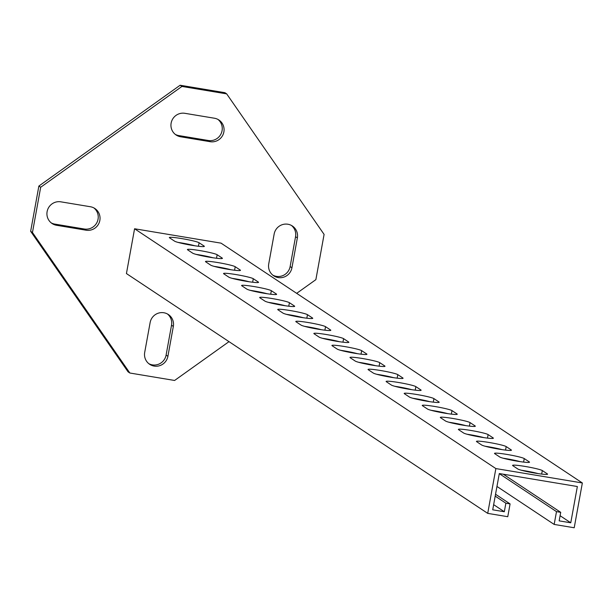 <?xml version="1.0" encoding="UTF-8"?>
<svg xmlns="http://www.w3.org/2000/svg" width="613" height="613" viewBox="0 0 613 613"><rect width="100%" height="100%" fill="white"/><g stroke="black" fill="none" stroke-linecap="round" stroke-linejoin="round"><path stroke-width="0.92" d="M223.883 131.887A11.961 11.724 123.6 0 0 214.412 118.225L184.873 113.313A11.961 11.724 123.6 0 0 176.13 135.013A11.961 11.724 123.6 0 0 180.613 136.776L210.144 141.695A11.961 11.724 123.6 0 0 223.883 131.887M175.257 134.37A11.961 11.724 123.6 0 0 178.804 135.58L208.336 140.492A11.961 11.724 123.6 0 0 217.96 119.435M99.85 220.404A11.961 11.724 123.6 0 0 90.387 206.742L60.848 201.83A11.961 11.724 123.6 0 0 52.105 223.53A11.961 11.724 123.6 0 0 56.588 225.293L86.119 230.212A11.961 11.724 123.6 0 0 99.85 220.404M51.224 222.887A11.961 11.724 123.6 0 0 54.779 224.097L84.31 229.009A11.961 11.724 123.6 0 0 93.935 207.953M296.677 293.343L315.871 279.651L324.093 234.404L226.687 93.881L181.938 86.441L40.68 187.256L32.458 232.503L129.856 373.018L174.605 380.466L229.001 341.648M181.938 86.441L180.13 85.238L224.887 92.686L226.687 93.881M32.458 232.503L30.65 231.308L128.056 371.823L129.856 373.018M180.13 85.238L38.872 186.053L40.68 187.256M272.839 275.153A11.961 11.724 123.6 0 0 290.125 266.563L295.55 236.695A11.961 11.724 123.6 0 0 291.443 225.446M148.813 363.67A11.961 11.724 123.6 0 0 166.1 355.08L171.525 325.212A11.961 11.724 123.6 0 0 167.418 313.956M30.65 231.308L38.872 186.053M268.732 263.897A11.961 11.724 123.6 0 0 273.712 275.796A11.961 11.724 123.6 0 0 291.934 267.758L297.359 237.898A11.961 11.724 123.6 0 0 292.37 225.998A11.961 11.724 123.6 0 0 274.157 234.036L268.732 263.897M144.699 352.414A11.961 11.724 123.6 0 0 149.687 364.314A11.961 11.724 123.6 0 0 167.908 356.276L173.333 326.415A11.961 11.724 123.6 0 0 168.345 314.515A11.961 11.724 123.6 0 0 150.131 322.553L144.699 352.414M535.134 473.136A15.225 1.218 -169.7 0 1 517.832 468.999L512.774 465.642A15.225 1.218 -169.7 0 1 512.568 465.374A15.225 1.218 -169.7 0 1 526.383 466.654A15.225 1.218 -169.7 0 1 542.313 470.554L547.371 473.91A15.225 1.218 -169.7 0 1 547.585 474.178A15.225 1.218 -169.7 0 1 535.134 473.136M517.065 461.145A15.225 1.218 -169.7 0 1 499.771 457.007L494.714 453.651A15.225 1.218 -169.7 0 1 494.499 453.382A15.225 1.218 -169.7 0 1 508.323 454.662A15.225 1.218 -169.7 0 1 524.245 458.562L529.303 461.918A15.225 1.218 -169.7 0 1 529.517 462.187A15.225 1.218 -169.7 0 1 517.065 461.145M499.005 449.153A15.225 1.218 -169.7 0 1 481.703 445.015L476.646 441.659A15.225 1.218 -169.7 0 1 476.439 441.391A15.225 1.218 -169.7 0 1 490.254 442.67A15.225 1.218 -169.7 0 1 506.185 446.57L511.242 449.934A15.225 1.218 -169.7 0 1 511.457 450.195A15.225 1.218 -169.7 0 1 499.005 449.153M480.937 437.161A15.225 1.218 -169.7 0 1 463.643 433.023L458.585 429.667A15.225 1.218 -169.7 0 1 458.371 429.406A15.225 1.218 -169.7 0 1 472.194 430.678A15.225 1.218 -169.7 0 1 488.117 434.579L493.174 437.943A15.225 1.218 -169.7 0 1 493.388 438.203A15.225 1.218 -169.7 0 1 480.937 437.161M462.876 425.169A15.225 1.218 -169.7 0 1 445.574 421.039L440.517 417.675A15.225 1.218 -169.7 0 1 440.31 417.415A15.225 1.218 -169.7 0 1 454.126 418.687A15.225 1.218 -169.7 0 1 470.056 422.595L475.113 425.951A15.225 1.218 -169.7 0 1 475.328 426.211A15.225 1.218 -169.7 0 1 462.876 425.169M444.808 413.177A15.225 1.218 -169.7 0 1 427.514 409.047L422.457 405.691A15.225 1.218 -169.7 0 1 422.242 405.423A15.225 1.218 -169.7 0 1 436.065 406.703A15.225 1.218 -169.7 0 1 451.988 410.603L457.045 413.959A15.225 1.218 -169.7 0 1 457.26 414.227A15.225 1.218 -169.7 0 1 444.808 413.177M426.748 401.193A15.225 1.218 -169.7 0 1 409.453 397.055L404.388 393.699A15.225 1.218 -169.7 0 1 404.182 393.431A15.225 1.218 -169.7 0 1 417.997 394.711A15.225 1.218 -169.7 0 1 433.927 398.611L438.985 401.967A15.225 1.218 -169.7 0 1 439.199 402.235A15.225 1.218 -169.7 0 1 426.748 401.193M408.679 389.201A15.225 1.218 -169.7 0 1 391.385 385.064L386.328 381.707A15.225 1.218 -169.7 0 1 386.113 381.439A15.225 1.218 -169.7 0 1 399.937 382.719A15.225 1.218 -169.7 0 1 415.859 386.619L420.916 389.975A15.225 1.218 -169.7 0 1 421.131 390.243A15.225 1.218 -169.7 0 1 408.679 389.201M390.619 377.21A15.225 1.218 -169.7 0 1 373.325 373.072L368.26 369.716A15.225 1.218 -169.7 0 1 368.053 369.447A15.225 1.218 -169.7 0 1 381.868 370.727A15.225 1.218 -169.7 0 1 397.799 374.627L402.856 377.983A15.225 1.218 -169.7 0 1 403.07 378.252A15.225 1.218 -169.7 0 1 390.619 377.21M372.551 365.218A15.225 1.218 -169.7 0 1 355.256 361.08L350.199 357.724A15.225 1.218 -169.7 0 1 349.985 357.463A15.225 1.218 -169.7 0 1 363.808 358.735A15.225 1.218 -169.7 0 1 379.731 362.635L384.788 365.999A15.225 1.218 -169.7 0 1 385.002 366.26A15.225 1.218 -169.7 0 1 372.551 365.218M354.49 353.226A15.225 1.218 -169.7 0 1 337.196 349.096L332.131 345.732A15.225 1.218 -169.7 0 1 331.924 345.471A15.225 1.218 -169.7 0 1 345.74 346.743A15.225 1.218 -169.7 0 1 361.67 350.651L366.727 354.007A15.225 1.218 -169.7 0 1 366.942 354.268A15.225 1.218 -169.7 0 1 354.49 353.226M336.422 341.234A15.225 1.218 -169.7 0 1 319.128 337.104L314.071 333.748A15.225 1.218 -169.7 0 1 313.856 333.48A15.225 1.218 -169.7 0 1 327.679 334.752A15.225 1.218 -169.7 0 1 343.602 338.66L348.659 342.016A15.225 1.218 -169.7 0 1 348.874 342.284A15.225 1.218 -169.7 0 1 336.422 341.234M318.362 329.242A15.225 1.218 -169.7 0 1 301.067 325.112L296.002 321.756A15.225 1.218 -169.7 0 1 295.795 321.488A15.225 1.218 -169.7 0 1 309.611 322.767A15.225 1.218 -169.7 0 1 325.541 326.668L330.599 330.024A15.225 1.218 -169.7 0 1 330.813 330.292A15.225 1.218 -169.7 0 1 318.362 329.242M300.293 317.258A15.225 1.218 -169.7 0 1 282.999 313.12L277.942 309.764A15.225 1.218 -169.7 0 1 277.727 309.496A15.225 1.218 -169.7 0 1 291.55 310.776A15.225 1.218 -169.7 0 1 307.473 314.676L312.53 318.032A15.225 1.218 -169.7 0 1 312.745 318.3A15.225 1.218 -169.7 0 1 300.293 317.258M282.233 305.266A15.225 1.218 -169.7 0 1 264.939 301.129L259.874 297.772A15.225 1.218 -169.7 0 1 259.667 297.504A15.225 1.218 -169.7 0 1 273.482 298.784A15.225 1.218 -169.7 0 1 289.413 302.684L294.47 306.04A15.225 1.218 -169.7 0 1 294.684 306.308A15.225 1.218 -169.7 0 1 282.233 305.266M264.165 293.275A15.225 1.218 -169.7 0 1 246.87 289.137L241.813 285.781A15.225 1.218 -169.7 0 1 241.599 285.512A15.225 1.218 -169.7 0 1 255.422 286.792A15.225 1.218 -169.7 0 1 271.344 290.692L276.402 294.048A15.225 1.218 -169.7 0 1 276.616 294.317A15.225 1.218 -169.7 0 1 264.165 293.275M246.104 281.283A15.225 1.218 -169.7 0 1 228.81 277.145L223.745 273.789A15.225 1.218 -169.7 0 1 223.538 273.528A15.225 1.218 -169.7 0 1 237.354 274.8A15.225 1.218 -169.7 0 1 253.284 278.7L258.341 282.064A15.225 1.218 -169.7 0 1 258.556 282.325A15.225 1.218 -169.7 0 1 246.104 281.283M228.036 269.291A15.225 1.218 -169.7 0 1 210.742 265.161L205.684 261.797A15.225 1.218 -169.7 0 1 205.47 261.536A15.225 1.218 -169.7 0 1 219.293 262.808A15.225 1.218 -169.7 0 1 235.216 266.716L240.273 270.072A15.225 1.218 -169.7 0 1 240.488 270.333A15.225 1.218 -169.7 0 1 228.036 269.291M209.975 257.299A15.225 1.218 -169.7 0 1 192.681 253.169L187.616 249.813A15.225 1.218 -169.7 0 1 187.409 249.545A15.225 1.218 -169.7 0 1 201.225 250.817A15.225 1.218 -169.7 0 1 217.155 254.724L222.213 258.081A15.225 1.218 -169.7 0 1 222.427 258.349A15.225 1.218 -169.7 0 1 209.975 257.299M191.907 245.315A15.225 1.218 -169.7 0 1 174.613 241.177L169.556 237.821A15.225 1.218 -169.7 0 1 169.341 237.553A15.225 1.218 -169.7 0 1 183.164 238.832A15.225 1.218 -169.7 0 1 199.087 242.733L204.144 246.089A15.225 1.218 -169.7 0 1 204.359 246.357A15.225 1.218 -169.7 0 1 191.907 245.315M495.197 496.124L505.871 503.204L504.315 511.74L492.714 509.809L499.304 473.55L577.354 486.53L570.764 522.789L559.163 520.866L560.711 512.33L556.497 511.625L554.167 524.429L496.959 486.454M505.871 503.204L510.085 503.909L507.763 516.705L487.718 513.372L495.863 468.577L582.35 482.967L574.212 527.762L554.167 524.429M487.718 513.372L126.431 273.559L134.576 228.764L221.063 243.154L582.35 482.967M510.085 503.909L495.542 494.254M493.649 504.66L504.315 511.74M196.091 254.38A15.225 1.218 -169.7 0 1 212.964 257.774M178.031 242.396A15.225 1.218 -169.7 0 1 194.896 245.782M214.159 266.371A15.225 1.218 -169.7 0 1 231.024 269.766M232.22 278.363A15.225 1.218 -169.7 0 1 249.093 281.75M250.288 290.355A15.225 1.218 -169.7 0 1 267.153 293.742M268.348 302.347A15.225 1.218 -169.7 0 1 285.221 305.734M286.417 314.339A15.225 1.218 -169.7 0 1 303.282 317.726M304.477 326.331A15.225 1.218 -169.7 0 1 321.35 329.717M322.545 338.315A15.225 1.218 -169.7 0 1 339.41 341.709M340.606 350.307A15.225 1.218 -169.7 0 1 357.479 353.701M358.674 362.298A15.225 1.218 -169.7 0 1 375.539 365.685M376.734 374.29A15.225 1.218 -169.7 0 1 393.607 377.677M394.803 386.282A15.225 1.218 -169.7 0 1 411.668 389.669M412.863 398.274A15.225 1.218 -169.7 0 1 429.736 401.661M430.931 410.266A15.225 1.218 -169.7 0 1 447.796 413.652M448.992 422.25A15.225 1.218 -169.7 0 1 465.865 425.644M467.06 434.242A15.225 1.218 -169.7 0 1 483.925 437.636M485.121 446.233A15.225 1.218 -169.7 0 1 501.993 449.62M503.189 458.225A15.225 1.218 -169.7 0 1 520.054 461.612M521.249 470.217A15.225 1.218 -169.7 0 1 538.122 473.604M560.098 515.717L570.764 522.789M560.711 512.33L503.281 474.209M556.497 511.625L499.281 473.657M495.863 468.577L134.576 228.764M54.779 224.097L56.588 225.293M84.31 229.009L86.119 230.212M166.1 355.08L167.908 356.276M171.525 325.212L173.333 326.415M178.804 135.58L180.613 136.776M208.336 140.492L210.144 141.695M290.125 266.563L291.934 267.758M295.55 236.695L297.359 237.898M204.144 246.089L204.068 246.526M199.087 242.733L198.451 246.257M222.213 258.081L222.128 258.517M217.155 254.724L216.512 258.249M235.216 266.716L234.58 270.241M240.273 270.072L240.196 270.509M253.284 278.7L252.64 282.225M258.341 282.064L258.257 282.501M271.344 290.692L270.708 294.217M276.402 294.048L276.325 294.493M289.413 302.684L288.769 306.209M294.47 306.04L294.386 306.485M307.473 314.676L306.837 318.201M312.53 318.032L312.454 318.476M325.541 326.668L324.898 330.192M330.599 330.024L330.514 330.461M343.602 338.66L342.966 342.184M348.659 342.016L348.582 342.452M361.67 350.651L361.026 354.176M366.727 354.007L366.643 354.444M379.731 362.635L379.095 366.16M384.788 365.999L384.711 366.436M397.799 374.627L397.155 378.152M402.856 377.983L402.772 378.428M415.859 386.619L415.223 390.144M420.916 389.975L420.84 390.42M433.927 398.611L433.284 402.136M438.985 401.967L438.9 402.404M451.988 410.603L451.352 414.127M457.045 413.959L456.969 414.396M470.056 422.595L469.412 426.119M475.113 425.951L475.029 426.387M488.117 434.579L487.481 438.111M493.174 437.943L493.097 438.379M506.185 446.57L505.541 450.095M511.242 449.934L511.158 450.371M524.245 458.562L523.609 462.087M529.303 461.918L529.226 462.363M542.313 470.554L541.67 474.079M547.371 473.91L547.286 474.355"/></g></svg>
